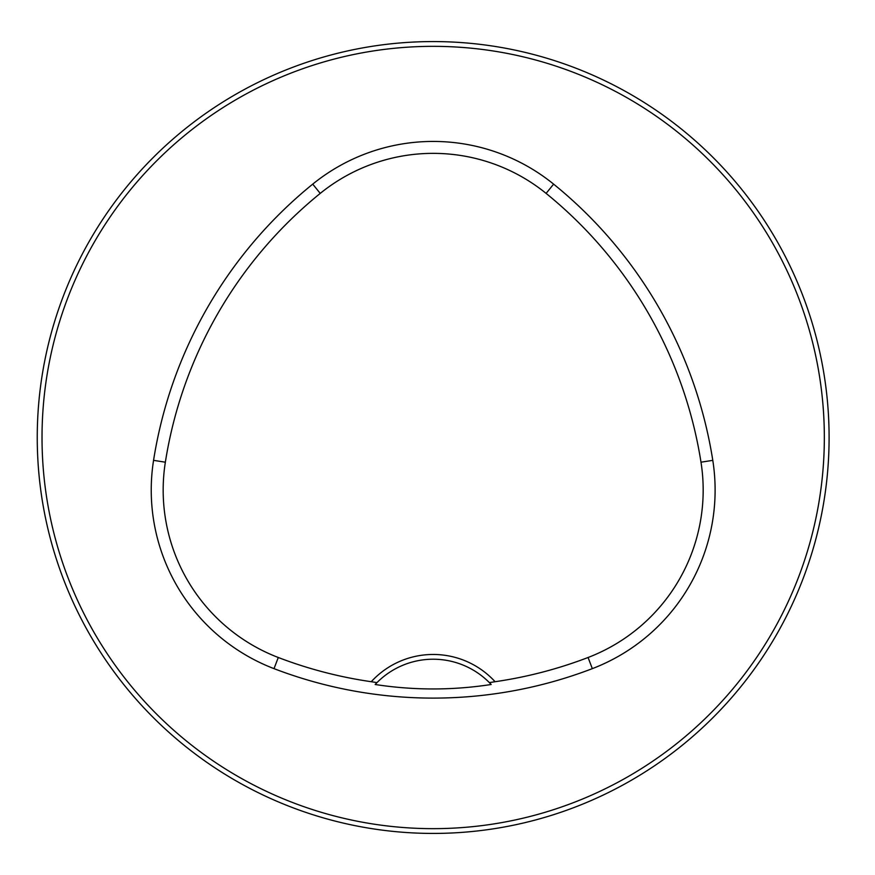 <?xml version="1.0" encoding="UTF-8"?>
<svg xmlns="http://www.w3.org/2000/svg" width="875" height="875" viewBox="0 0 875 875"><rect width="100%" height="100%" fill="white"/><g stroke="black" fill="none" stroke-linecap="round" stroke-linejoin="round"><path stroke-width="1.31" d="M829.095 437.5A395.916 395.916 0 0 0 235.211 94.62A395.916 395.916 0 0 0 235.211 780.38A395.916 395.916 0 0 0 829.095 437.5M555.231 814.133L554.258 814.45M489.377 682.62L495.075 681.712A83.934 83.934 0 0 0 371.273 681.712L376.972 682.62L375.178 684.491C413.755 690.441 452.419 690.441 491.17 684.491L489.377 682.62A79.188 79.188 0 0 0 376.972 682.62M371.273 681.712A432.688 432.688 0 0 1 278.283 657.497A179.298 179.298 0 0 1 165.353 462.197A432.688 432.688 0 0 1 320.239 193.397A179.298 179.298 0 0 1 546.109 193.397A432.688 432.688 0 0 1 700.995 462.197A179.298 179.298 0 0 1 588.066 657.497A432.688 432.688 0 0 1 495.075 681.712M274.017 668.642A444.62 444.62 0 0 0 592.331 668.642A191.231 191.231 0 0 0 712.786 460.348A444.62 444.62 0 0 0 553.623 184.133A191.231 191.231 0 0 0 312.725 184.133A444.62 444.62 0 0 0 153.562 460.348A191.231 191.231 0 0 0 274.017 668.642L278.283 657.497M824.337 437.5A391.169 391.169 0 0 0 237.595 98.744A391.169 391.169 0 0 0 237.595 776.256A391.169 391.169 0 0 0 824.337 437.5M375.178 684.491A79.188 79.188 0 0 1 376.698 682.894M489.65 682.894A79.188 79.188 0 0 1 491.17 684.491M588.066 657.497L592.331 668.642M320.239 193.397L312.725 184.133M165.353 462.197L153.562 460.348M700.995 462.197L712.786 460.348M546.109 193.397L553.623 184.133"/></g></svg>

